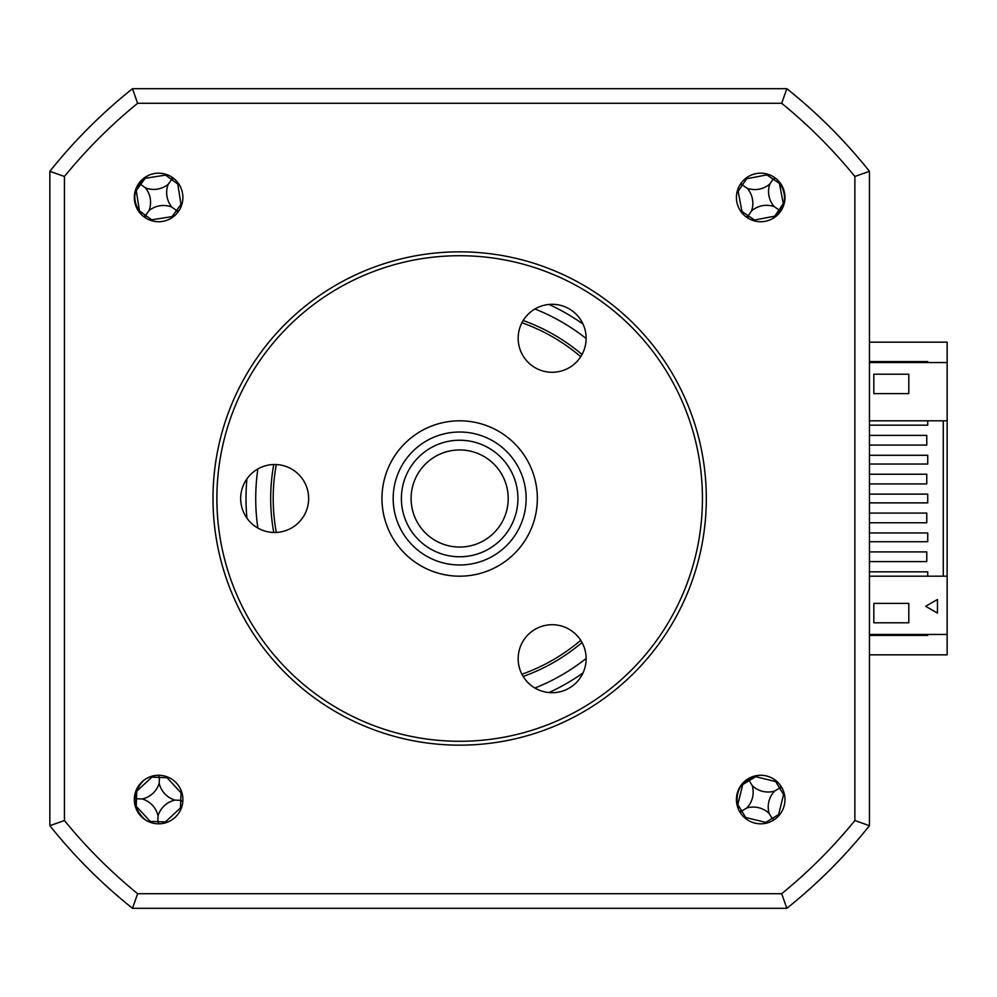 <?xml version="1.0" encoding="UTF-8"?>
<svg xmlns="http://www.w3.org/2000/svg" width="997" height="997" viewBox="0 0 997 997"><rect width="100%" height="100%" fill="white"/><g stroke="black" fill="none" stroke-linecap="round" stroke-linejoin="round"><path stroke-width="1.5" d="M49.85 234.469L49.85 762.531M723.685 88.696L195.624 88.696M869.459 513.069L869.459 522.777L926.761 522.777L926.761 513.069L869.459 513.069L869.459 483.931L926.761 483.931L926.761 474.223L869.459 474.223L869.459 445.086L926.761 445.086L926.761 435.377L869.459 435.377L869.459 420.809L947.15 420.809L947.15 342.158L869.459 342.158M927.733 634.453L927.733 635.425L869.459 635.425M869.459 361.575L927.733 361.575L927.733 362.547M869.459 762.531L869.459 654.842L947.15 654.842L947.15 576.191L869.459 576.191L869.459 634.453L947.15 634.453M276.319 464.552A186.451 186.451 0 0 0 276.319 532.448M521.93 674.246A186.451 186.451 0 0 0 580.728 640.298M580.728 356.702A186.451 186.451 0 0 0 521.93 322.754M166.113 174.363A132.688 36.577 -53.9 0 0 165.527 175.098L145.176 178.301A132.688 36.577 36.1 0 0 144.739 178.014M135.854 190.215A132.688 36.577 -143.9 0 0 136.253 190.539L139.455 210.89A132.688 36.577 -53.9 0 0 139.169 211.327M171.858 177.117L172.107 178.937L173.914 178.613M178.962 210.703L177.142 210.953L177.454 212.76M149.002 210.641A22.894 22.894 0 0 0 145.425 187.847A22.894 22.894 0 0 0 168.219 184.271A22.894 22.894 0 0 0 171.808 207.064A22.894 22.894 0 0 0 149.002 210.641L145.574 215.352L151.706 219.814L172.045 216.623A132.688 36.577 -143.9 0 0 172.83 217.134M139.455 210.89L145.574 215.352L145.375 217.807M151.108 220.549A132.688 36.577 126.1 0 0 151.706 219.814M171.808 207.064L176.506 210.492L172.045 216.623M176.506 210.492L180.968 204.373L177.778 184.021A132.688 36.577 126.1 0 0 178.289 183.236M168.219 184.271L171.646 179.56L177.778 184.021M171.646 179.56L165.527 175.098M145.425 187.847L140.714 184.42L145.176 178.301M140.714 184.42L136.253 190.539M145.126 215.988L143.306 216.299M181.703 204.958A132.688 36.577 36.1 0 0 180.968 204.373M158.61 823.821A24.277 24.277 0 0 0 182.887 799.544A24.277 24.277 0 0 0 158.61 775.267A24.277 24.277 0 0 0 134.333 799.544A24.277 24.277 0 0 0 158.61 823.821M158.61 221.733A24.277 24.277 0 0 0 182.887 197.456A24.277 24.277 0 0 0 158.61 173.179A24.277 24.277 0 0 0 134.333 197.456A24.277 24.277 0 0 0 158.61 221.733M760.699 221.733A24.277 24.277 0 0 0 784.975 197.456A24.277 24.277 0 0 0 760.699 173.179A24.277 24.277 0 0 0 736.422 197.456A24.277 24.277 0 0 0 760.699 221.733M760.699 823.821A24.277 24.277 0 0 0 784.975 799.544A24.277 24.277 0 0 0 760.699 775.267A24.277 24.277 0 0 0 736.422 799.544A24.277 24.277 0 0 0 760.699 823.821M246.92 478.859A213.645 213.645 0 0 0 246.92 518.141M523.176 676.477A188.981 188.981 0 0 0 582.024 642.504M582.024 354.496A188.981 188.981 0 0 0 523.176 320.523M927.733 420.809L927.733 425.183L869.459 425.183M869.459 455.28L927.733 455.28L927.733 464.029L869.459 464.029M869.459 494.126L927.733 494.126L927.733 502.874L869.459 502.874M869.459 532.971L927.733 532.971L927.733 541.72L869.459 541.72M869.459 571.817L927.733 571.817L927.733 576.191M869.459 522.777L869.459 576.191M943.262 420.809L943.262 576.191M869.459 561.623L926.761 561.623L926.761 551.914L869.459 551.914M947.15 362.547L869.459 362.547L869.459 234.469M873.833 374.199L908.79 374.199L908.79 393.616L873.833 393.616L873.833 374.199L908.79 374.199L908.79 393.616L873.833 393.616M854.865 176.469L869.459 171.31L865.583 166.511A524.397 524.397 0 0 0 791.643 92.584L786.845 88.696A524.397 524.397 0 0 1 869.459 171.31L869.459 825.69L854.865 820.531A509.791 509.791 0 0 1 781.685 893.711L137.623 893.711A509.791 509.791 0 0 1 64.444 820.531L64.444 176.469A509.791 509.791 0 0 1 137.623 103.289L781.685 103.289A509.791 509.791 0 0 1 854.865 176.469L854.865 820.531M64.444 176.469L49.85 171.31L53.738 166.511A524.397 524.397 0 0 1 127.666 92.584M273.764 464.527A188.981 188.981 0 0 0 273.764 532.473M549.023 692.554A213.645 213.645 0 0 0 583.033 672.925M583.033 324.075A213.645 213.645 0 0 0 549.023 304.446M869.459 825.69A524.397 524.397 0 0 1 786.845 908.304L781.685 893.711M786.845 908.304L132.476 908.304L137.623 893.711M137.623 103.289L132.476 88.696A524.397 524.397 0 0 0 49.85 171.31L49.85 825.69A524.397 524.397 0 0 0 132.476 908.304A524.397 524.397 0 0 1 49.85 825.69L64.444 820.531M781.685 103.289L786.845 88.696A524.397 524.397 0 0 1 869.459 171.31M49.85 171.31A524.397 524.397 0 0 1 132.476 88.696L786.845 88.696M873.833 603.384L908.79 603.384L908.79 622.801L873.833 622.801L873.833 603.384L908.79 603.384L908.79 622.801L873.833 622.801M937.442 599.496L937.442 613.093L925.665 606.288L937.442 599.496M947.15 420.809L947.15 576.191M147.494 175.871L144.814 177.952C133.623 187.723 131.828 198.964 139.418 211.676L141.586 214.766M772.525 218.655L775.13 216.499C785.997 206.354 787.418 195.063 779.405 182.601L777.149 179.597M758.767 775.342L755.489 776.227C741.394 780.925 735.4 790.609 737.506 805.264L738.316 808.941M143.568 780.489L141.362 783.019C132.152 794.883 132.613 806.349 142.758 817.415L145.35 819.883M181.953 792.839A132.688 36.577 2 0 0 181.005 792.752L166.973 777.685A132.688 36.577 92 0 0 166.96 776.738M151.905 776.214A132.688 36.577 -88 0 0 151.831 777.149L136.751 791.182A132.688 36.577 2 0 0 136.228 791.194M182.8 801.675L180.744 800.329L181.005 792.752M165.315 822.874A132.688 36.577 92 0 0 165.402 821.939L180.469 807.894A132.688 36.577 -178 0 0 181.417 807.882M142.309 798.958A22.894 22.894 0 0 0 159.196 783.231A22.894 22.894 0 0 0 174.924 800.117A22.894 22.894 0 0 0 158.037 815.845A22.894 22.894 0 0 0 142.309 798.958L136.489 798.759L136.215 806.324L150.26 821.403A132.688 36.577 -88 0 0 150.273 822.338M158.037 815.845L157.825 821.665L150.26 821.403M134.794 797.774L136.489 798.759L136.751 791.182M165.402 821.939L157.825 821.665L159.022 823.821M174.924 800.117L180.744 800.329L180.469 807.894M159.196 783.231L159.395 777.411L166.973 777.685M151.831 777.149L159.395 777.411L158.199 775.267M776.526 781.137A132.688 36.577 -31.2 0 0 775.703 781.586L755.689 776.688A132.688 36.577 58.8 0 0 755.402 776.252M742.491 784.078A132.688 36.577 -121.2 0 0 742.74 784.539L737.842 804.554A132.688 36.577 -31.2 0 0 737.406 804.841M780.763 785.873L780.29 787.655L782.084 788.054M740.634 813.203L741.107 811.433L739.313 811.022M746.753 808.006A22.894 22.894 0 0 0 752.237 785.599A22.894 22.894 0 0 0 774.644 791.082A22.894 22.894 0 0 0 769.161 813.49A22.894 22.894 0 0 0 746.753 808.006L741.768 811.022L745.694 817.503L765.708 822.4A132.688 36.577 -121.2 0 0 766.232 823.186M769.161 813.49L772.177 818.475L765.708 822.4M774.644 791.082L779.629 788.054L775.703 781.586M752.237 785.599L749.208 780.614L755.689 776.688M749.208 780.614L742.74 784.539M741.107 811.433L741.768 811.022L737.842 804.554M744.871 817.951A132.688 36.577 148.8 0 0 745.694 817.503M779.106 815.372A132.688 36.577 58.8 0 0 778.657 814.537L783.555 794.534A132.688 36.577 148.8 0 0 784.34 794.011M778.657 814.537L772.177 818.475L774.357 819.609M780.29 787.655L779.629 788.054L783.555 794.534M753.969 220.786A132.688 36.577 124.2 0 0 754.53 220.025L774.756 216.162A132.688 36.577 -145.8 0 0 775.205 216.436M783.692 203.936A132.688 36.577 34.2 0 0 783.268 203.625L779.405 183.398A132.688 36.577 124.2 0 0 779.679 182.95M748.136 218.231L747.825 216.424L746.03 216.798M769.858 183.959A22.894 22.894 0 0 0 774.195 206.628A22.894 22.894 0 0 0 751.539 210.953A22.894 22.894 0 0 0 747.202 188.296A22.894 22.894 0 0 0 769.858 183.959L773.136 179.136L766.867 174.886L746.641 178.75A132.688 36.577 34.2 0 0 745.831 178.264M747.202 188.296L742.379 185.018L746.641 178.75M751.539 210.953L748.261 215.776L741.992 211.526A132.688 36.577 -55.8 0 0 741.506 212.324M737.369 190.726A132.688 36.577 -145.8 0 0 738.129 191.287L741.992 211.526M748.261 215.776L754.53 220.025M774.195 206.628L779.018 209.893L774.756 216.162M779.018 209.893L783.268 203.625M775.367 178.114L773.136 179.136L779.405 183.398M767.428 174.139A132.688 36.577 -55.8 0 0 766.867 174.886M739.924 184.894L741.743 184.582L741.357 182.787M741.743 184.582L742.379 185.018L738.129 191.287M420.435 527.126A48.554 48.554 0 0 0 488.281 537.719A48.554 48.554 0 0 0 498.874 469.874A48.554 48.554 0 0 0 431.028 459.281A48.554 48.554 0 0 0 420.435 527.126M506.725 464.153A58.262 58.262 0 0 1 494.001 545.571A58.262 58.262 0 0 1 412.596 532.847A58.262 58.262 0 0 1 425.308 451.429A58.262 58.262 0 0 1 506.725 464.153M405.953 537.682A66.475 66.475 0 0 0 498.849 552.201A66.475 66.475 0 0 0 513.355 459.318A66.475 66.475 0 0 0 420.472 444.799A66.475 66.475 0 0 0 405.953 537.682M522.416 452.7A77.691 77.691 0 0 1 505.454 561.249A77.691 77.691 0 0 1 396.906 544.3A77.691 77.691 0 0 1 413.855 435.751A77.691 77.691 0 0 1 522.416 452.7M552.151 304.297A33.985 33.985 0 0 1 586.136 338.295A33.985 33.985 0 0 1 552.151 372.28A33.985 33.985 0 0 1 518.166 338.295A33.985 33.985 0 0 1 552.151 304.297M459.654 255.718A242.782 242.782 0 0 0 216.885 498.5A242.782 242.782 0 0 0 459.654 741.282A242.782 242.782 0 0 0 702.436 498.5A242.782 242.782 0 0 0 459.654 255.718M459.654 745.158A246.658 246.658 0 0 1 212.997 498.5A246.658 246.658 0 0 1 459.654 251.842A246.658 246.658 0 0 1 706.312 498.5A246.658 246.658 0 0 1 459.654 745.158M552.151 624.72A33.985 33.985 0 0 1 586.136 658.705A33.985 33.985 0 0 1 552.151 692.703A33.985 33.985 0 0 1 518.166 658.705A33.985 33.985 0 0 1 552.151 624.72M274.661 464.515A33.985 33.985 0 0 1 308.646 498.5A33.985 33.985 0 0 1 274.661 532.485A33.985 33.985 0 0 1 240.676 498.5A33.985 33.985 0 0 1 274.661 464.515M257.874 468.939A203.936 203.936 0 0 0 257.874 528.061M534.953 688.017A203.936 203.936 0 0 0 586.136 658.469M586.136 338.531A203.936 203.936 0 0 0 534.953 308.983"/></g></svg>
